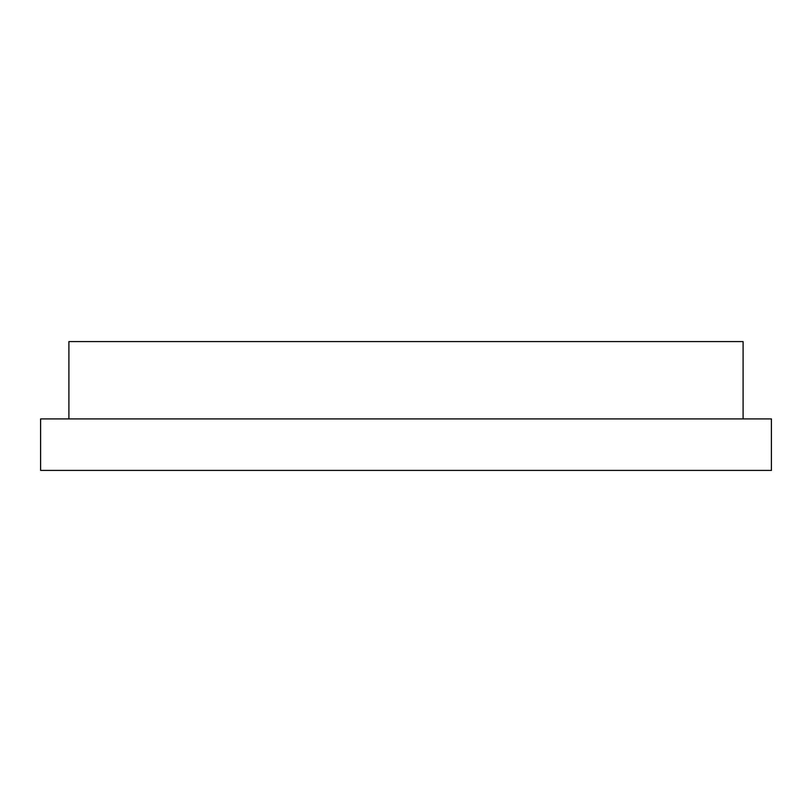 <?xml version="1.0" encoding="UTF-8"?>
<svg xmlns="http://www.w3.org/2000/svg" width="812" height="812" viewBox="0 0 812 812"><rect width="100%" height="100%" fill="white"/><g stroke="black" fill="none" stroke-linecap="round" stroke-linejoin="round"><path stroke-width="1.22" d="M40.6 418.911L771.4 418.911L771.4 470.422L40.6 470.422L771.4 470.422L771.4 418.911L40.6 418.911L40.6 470.422L40.6 418.911M68.908 341.578L743.092 341.578L743.092 418.911L743.092 341.578L68.908 341.578L68.908 418.911L68.908 341.578"/></g></svg>
